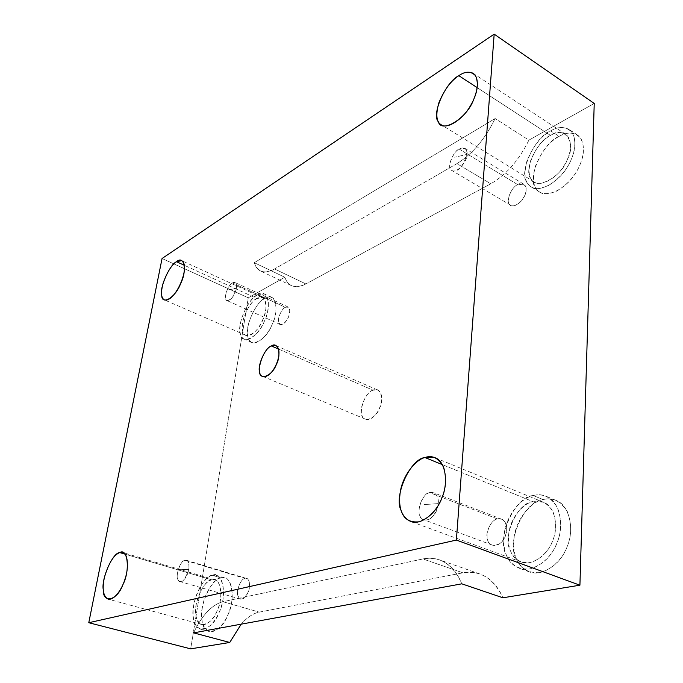 <?xml version="1.0" encoding="UTF-8"?>
<svg xmlns="http://www.w3.org/2000/svg" width="683" height="683" viewBox="0 0 683 683"><rect width="100%" height="100%" fill="white"/><g stroke="black" fill="none" stroke-linecap="round" stroke-linejoin="round"><path stroke-width="0.51" stroke-dasharray="3.42 2.56" d="M232.425 282.941C235.422 281.362 236.736 283.172 236.378 288.38L227.687 290.044L236.378 288.38C232.809 298.292 229.531 302.262 226.543 300.289C222.701 297.532 229.744 282.745 232.425 282.941C227.43 285.212 222.778 300.332 226.969 300.546C231.435 299.88 234.576 295.824 236.378 288.38C236.847 285.238 236.386 283.291 235.012 282.54L232.425 282.941L285.383 307.307L288.098 307C293.297 309.92 285.895 326.346 280.243 324.476C275.83 324.118 280.201 309.356 285.383 307.307L232.425 282.941M459.215 149.116C464.09 146.486 466.711 148.228 467.104 154.349L454.69 157.261L467.104 154.349C462.835 166.814 457.934 172.287 452.411 170.759C445.265 168.564 454.554 149.62 459.215 149.116C451.975 152.326 446.34 169.597 451.839 170.494C456.927 173.61 467.317 161.666 467.104 154.349C467.317 151.481 466.617 149.5 465.003 148.424L459.215 149.116L517.748 184.632L523.716 184.197C531.587 189.242 518.79 209.297 510.756 205.31C505.036 204.2 510.355 187.475 517.748 184.632L459.215 149.116M429.752 492.648C435.165 491.47 438.042 495.115 438.366 503.602L424.348 504.566L438.366 503.602C434.84 519.362 426.516 522.375 421.863 518.559C414.043 512.054 424.613 491.043 429.752 492.648C420.071 494.364 414.479 518.448 423.801 519.72C430.649 521.667 438.016 512.002 438.366 503.602C438.606 497.881 437.035 494.261 433.637 492.742L429.752 492.648L497.591 518.969L501.595 519.174C512.609 524.126 504.063 548.637 492.272 545.085C482.633 543.608 487.662 520.369 497.591 518.969L429.752 492.648M184.914 560.273C188.047 559.659 189.336 562.681 188.781 569.366L179.381 569.759L188.781 569.366C184.76 580.687 181.251 584.315 178.263 580.243C174.421 574.727 182.165 558.711 184.914 560.273C178.955 561.324 173.875 581.156 179.885 581.532C184.282 580.883 187.244 576.828 188.781 569.366C189.43 564.167 188.636 561.136 186.408 560.256L184.914 560.273L246.589 578.475C253.137 580.832 247.57 600.895 240.484 599.128C234.158 598.624 238.794 579.329 245.026 578.45L184.914 560.273M254.272 262.699L495.124 118.526C485.058 139.127 472.329 154.153 456.953 163.613L274.583 268.974C264.33 274.301 257.559 272.21 254.272 262.699L284.828 277.255L248.262 297.805L190.668 648.85L248.262 297.805L162.059 258.507L248.262 297.805L284.828 277.255L254.272 262.699C255.476 266.746 257.619 269.537 260.693 271.057C264.637 272.73 269.264 272.03 274.583 268.974L305.864 283.932C300.452 286.86 295.696 287.441 291.598 285.699C288.405 284.119 286.151 281.311 284.828 277.255C288.397 286.775 295.406 289.003 305.864 283.932L274.583 268.974L456.953 163.613L490.753 183.787L305.864 283.932L490.753 183.787L456.953 163.613C472.329 154.153 485.058 139.127 495.124 118.526L254.272 262.699M278.51 349.064L373.02 390.189L377.716 390.044C387.953 395.355 376.47 422.7 365.422 419.14C356.68 418.047 363.356 392.913 373.02 390.189L278.51 349.064M559.121 136.369C565.507 132.579 571.611 132.118 577.434 134.986C587.064 141.688 583.854 160.744 575.718 172.85C567.044 187.868 547.638 198.198 539.843 192.145C533.432 188.551 531.929 179.988 535.327 166.439C541.303 151.754 549.234 141.731 559.121 136.369L550.703 130.854C540.834 136.293 532.902 146.393 526.892 161.162C523.451 174.771 524.911 183.351 531.28 186.92C539.024 192.939 558.387 182.463 567.095 167.344C575.248 155.161 578.527 136.019 568.948 129.36C563.159 126.517 557.08 127.021 550.703 130.854L559.121 136.369C542.789 142.534 526.311 179.39 535.907 188.243C539.314 194.279 546.246 195.236 556.705 191.103C567.419 184.581 575.035 176.112 579.551 165.704C584.358 155.323 584.682 146.077 580.524 137.957C574.531 132.075 567.394 131.546 559.121 136.369M550.703 130.854C558.967 125.971 566.07 126.457 572.021 132.314C576.128 140.433 575.769 149.714 570.945 160.155C566.395 170.622 558.779 179.159 548.082 185.776C537.641 189.976 530.742 189.063 527.378 183.027C517.859 174.199 534.405 137.138 550.703 130.854M550.489 135.422C536.923 140.578 523.093 171.535 531.075 178.818C534.857 190.89 561.349 177.435 567.214 159.788C576.998 142.534 564.303 125.083 550.489 135.422C555.749 132.28 560.76 131.87 565.533 134.201C573.507 139.716 570.783 155.622 564.021 165.738C556.816 178.289 540.697 187.022 534.26 181.985C528.984 179.031 527.788 171.885 530.665 160.556C535.694 148.279 542.302 139.895 550.489 135.422L477.195 87.646L550.489 135.422M543.105 499.589C547.151 498.496 551.386 498.744 555.808 500.323C569.733 504.822 574.548 530.093 567.36 546.058C562.596 561.178 543.958 577.442 529.445 571.927C517.099 566.309 512.028 554.476 514.214 536.428C516.937 517.526 532.202 501.356 543.105 499.589L533.295 495.542C522.418 497.361 507.136 513.667 504.344 532.663C502.09 550.814 507.102 562.681 519.379 568.282C533.824 573.771 552.47 557.362 557.285 542.148C564.517 526.081 559.812 500.699 545.948 496.234C541.542 494.663 537.325 494.432 533.295 495.542L543.105 499.589C524.57 500.306 505.668 542.225 516.365 558.796C520.139 568.597 527.976 573.216 539.886 572.644C552.129 568.913 560.871 561.042 566.122 549.03C571.688 537.18 572.123 524.766 567.428 511.78C560.632 500.989 552.521 496.925 543.105 499.589M533.295 495.542C542.686 492.836 550.754 496.882 557.49 507.7C562.118 520.728 561.631 533.21 556.039 545.136C550.754 557.234 542.003 565.174 529.786 568.973C517.91 569.588 510.116 564.978 506.402 555.134C495.807 538.528 514.811 496.345 533.295 495.542M533.005 501.629C517.612 502.176 501.715 537.444 510.619 551.215C513.744 559.368 520.233 563.159 530.093 562.579C540.202 559.394 547.433 552.803 551.787 542.814C556.406 532.971 556.824 522.649 553.034 511.832C547.493 502.833 540.816 499.427 533.005 501.629L543.352 502.201C554.912 505.872 558.831 527.003 552.812 540.338C548.825 552.965 533.303 566.625 521.291 562.007C511.149 557.379 507.008 547.51 508.886 532.399C511.234 516.579 523.981 503.081 533.005 501.629L442.405 464.653L533.005 501.629M220.968 577.878L224.809 577.903C231.725 578.851 234.559 595.798 229.94 609.227C226.739 620.702 217.425 633.278 209.382 631.536C202.45 628.129 200.204 619.558 202.638 605.821C205.276 591.307 215.085 578.501 220.968 577.878L212.43 575.325C206.582 575.974 196.789 588.848 194.092 603.422C191.607 617.21 193.801 625.799 200.665 629.197C208.648 630.921 217.954 618.269 221.19 606.752C225.842 593.262 223.11 576.264 216.246 575.334L212.43 575.325L220.968 577.878C211.687 577.366 198.232 607.75 202.083 620.463C202.569 636.838 221.215 633.764 227.618 615.451C236.42 599.546 231.213 572.294 220.968 577.878M212.43 575.325C222.632 569.682 227.67 597.019 218.859 613.001C212.404 631.399 193.87 634.541 193.468 618.106C189.703 605.369 203.218 574.847 212.43 575.325M211.704 579.824C204.055 579.363 192.777 604.831 195.936 615.4C196.311 629.034 211.687 626.311 217.006 611.106C224.289 597.915 220.182 575.206 211.704 579.824L214.821 579.841C220.541 580.601 222.803 594.739 218.936 605.932C216.255 615.485 208.52 625.995 201.886 624.552C196.2 621.752 194.39 614.615 196.456 603.14C200.239 589.557 205.327 581.788 211.704 579.824L125.032 554.152L211.704 579.824M264.978 298.3L271.783 297.438C277.793 299.589 276.854 314.872 272.141 324.451C268.231 334.388 257.551 345.402 251.89 342.482C247.289 340.117 246.264 333.492 248.843 322.615C253.188 310.039 258.567 301.937 264.978 298.3L257.474 294.851C251.096 298.522 245.718 306.676 241.338 319.294C238.734 330.205 239.707 336.839 244.275 339.186C249.876 342.089 260.53 330.999 264.466 321.019C269.187 311.397 270.195 296.072 264.236 293.955L257.474 294.851L264.978 298.3C256.116 301.041 243.933 328.668 247.92 336.958C248.783 349.158 266.472 340.424 272.15 324.451C280.15 309.484 274.626 290.625 264.978 298.3M257.474 294.851C267.087 287.108 272.491 305.975 264.466 321.019C258.763 337.06 241.15 345.897 240.356 333.671C236.438 325.39 248.663 297.643 257.474 294.851M256.893 298.497C249.56 300.776 239.366 323.913 242.653 330.777C243.353 340.902 257.952 333.492 262.665 320.233C269.298 307.811 264.876 292.111 256.893 298.497L262.46 297.762C273.106 303.747 257.517 339.033 245.889 335.319C242.106 333.372 241.304 327.866 243.464 318.782C247.118 308.289 251.592 301.527 256.893 298.497L184.367 265.303L256.893 298.497M259.233 612.13L462.937 572.832L422.879 558.95L222.871 601.714L259.233 612.13L222.871 601.714C211.756 604.814 201.997 615.204 193.588 632.868C201.997 615.204 211.756 604.814 222.871 601.714L422.879 558.95C440.014 555.894 452.991 564.184 461.802 583.828C456.79 571.415 449.218 563.373 439.075 559.719C433.714 558.002 428.318 557.755 422.879 558.95L462.937 572.832C468.453 571.731 473.951 572.064 479.432 573.814C489.796 577.553 497.634 585.544 502.927 597.787C493.655 578.407 480.32 570.083 462.937 572.832L259.233 612.13C253.239 613.291 247.229 617.304 241.193 624.16C247.229 617.304 253.239 613.291 259.233 612.13M594.227 103.432L528.898 140.135L495.124 118.526L528.898 140.135C518.995 160.257 506.274 174.805 490.753 183.787C506.274 174.805 518.995 160.257 528.898 140.135L594.227 103.432M245.026 578.45C241.278 578.228 235.959 590.214 237.65 595.055C240.032 600.938 243.43 600.195 247.852 592.835C251.233 586.782 249.116 576.332 245.026 578.45M497.591 518.969C491.111 519.071 484.119 534.593 487.875 540.518C489.609 548.372 502.15 545.785 505.053 536.778C509.808 528.821 504.25 515.896 497.591 518.969M517.748 184.632C511.943 186.613 505.787 200.392 509.211 203.739C510.833 209.143 522.043 203.466 524.57 195.833C528.753 188.457 523.699 180.355 517.748 184.632M285.383 307.307C281.814 308.323 276.991 319.243 278.698 322.427C281.08 326.175 284.299 324.519 288.354 317.458C290.83 309.74 289.84 306.36 285.383 307.307M373.02 390.189C366.506 391.265 358.558 409.126 361.964 415.025C363.211 423.323 375.983 418.705 379.466 408.46C384.734 399.085 379.902 385.852 373.02 390.189M288.098 307L235.012 282.54M280.243 324.476L226.969 300.546M523.716 184.197L465.003 148.424M510.756 205.31L451.839 170.494M501.595 519.174L433.637 492.742M492.272 545.085L423.801 519.72M246.589 578.475L186.408 560.256M240.484 599.128L179.885 581.532M262.707 376.384L365.422 419.14M275.736 345.538L377.716 390.044M577.434 134.986L568.948 129.36M539.843 192.145L531.28 186.92M565.533 134.201L473.174 73.337M534.26 181.985L441.227 124.784M555.808 500.323L545.948 496.234M529.445 571.927L519.379 568.282M543.352 502.201L434.832 457.653M521.291 562.007L410.859 521.547M224.809 577.903L216.246 575.334M209.382 631.536L200.665 629.197M214.821 579.841L122.607 552.479M201.886 624.552L108.247 599.187M271.783 297.438L264.236 293.955M251.89 342.482L244.275 339.186M262.46 297.762L181.669 260.641M245.889 335.319L164.449 299.905M479.432 573.814L439.075 559.719M291.598 285.699L260.693 271.057"/><path stroke-width="1.02" d="M271.373 345.965C262.255 349.337 254.665 375.718 262.707 376.384C272.756 379.466 284.956 350.447 275.736 345.538L271.373 345.965L278.51 349.064L271.373 345.965C277.998 341.065 281.763 354.503 276.342 364.526C272.534 375.343 260.419 380.832 259.728 372.303C256.902 366.378 265.269 347.442 271.373 345.965M477.195 87.646L458.805 75.668C450.823 80.859 444.163 89.951 438.819 102.945C435.566 114.812 436.369 122.095 441.227 124.784C447.1 129.548 462.843 119.44 470.297 105.976C477.204 95.065 480.525 78.451 473.174 73.337C468.743 71.28 463.953 72.056 458.805 75.668L477.195 87.646M442.405 464.653L424.946 457.525C416.246 459.471 403.431 474.215 400.426 490.932C397.899 506.888 401.373 517.091 410.859 521.547C422.128 525.919 437.675 510.858 442.106 497.378C448.518 483.043 445.743 460.974 434.832 457.653L424.946 457.525L442.405 464.653M125.032 554.152L119.747 552.581C113.779 554.852 108.682 563.074 104.456 577.246C101.921 589.173 103.184 596.481 108.247 599.187C114.257 600.442 121.95 589.284 124.946 579.295C129.121 567.564 127.815 553.042 122.607 552.479L119.747 552.581L125.032 554.152M184.367 265.303L176.513 261.717C171.493 265.106 167.028 272.252 163.117 283.172C160.642 292.546 161.086 298.13 164.449 299.905C174.916 303.064 191.129 266.131 181.669 260.641L176.513 261.717L184.367 265.303M229.744 642.464L241.193 624.16L229.744 642.464L193.588 632.868L229.744 642.464L190.668 648.85L229.744 642.464M461.802 583.828L193.588 632.868L461.802 583.828L502.927 597.787L461.802 583.828M502.927 597.787L579.918 585.194L456.381 540.074L88.773 622.717L190.668 648.85L88.773 622.717L456.381 540.074L579.918 585.194L594.227 103.432L494.176 34.15L456.381 540.074L494.176 34.15L162.059 258.507L88.773 622.717L162.059 258.507L494.176 34.15L594.227 103.432L579.918 585.194L502.927 597.787M176.513 261.717C184.188 254.733 187.415 270.494 180.654 283.565C175.616 297.37 161.82 305.745 161.726 295.44C159.088 288.627 169.674 264.466 176.513 261.717M119.747 552.581C127.781 547.476 130.316 570.792 122.88 584.725C117.143 600.656 102.877 604.02 103.295 589.933C100.99 579.124 112.738 552.41 119.747 552.581M424.946 457.525C432.535 454.852 438.768 458.122 443.66 467.343C446.793 478.552 445.905 489.446 440.996 500.024C436.343 510.747 429.095 517.996 419.251 521.778C409.783 522.802 403.755 519.08 401.169 510.628C393.34 496.532 410.201 458.822 424.946 457.525M458.805 75.668C465.524 71.023 471.108 71.049 475.547 75.753C478.45 82.472 477.801 90.421 473.601 99.607C467.198 118.244 441.363 133.928 438.358 121.736C431.127 114.77 445.683 81.951 458.805 75.668"/></g></svg>
